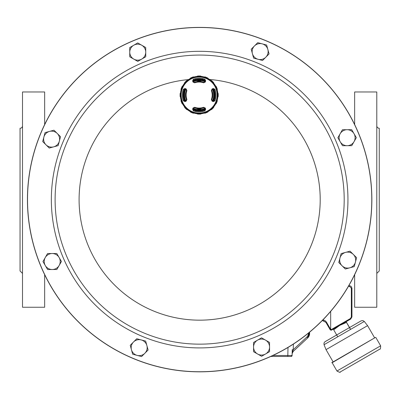 <?xml version="1.0" encoding="UTF-8"?>
<svg xmlns="http://www.w3.org/2000/svg" width="401" height="401" viewBox="0 0 401 401"><rect width="100%" height="100%" fill="white"/><g stroke="black" fill="none" stroke-linecap="round" stroke-linejoin="round"><path stroke-width="0.6" d="M199.643 110.42L199.643 110.942A15.895 15.895 0 0 1 198.655 110.942L198.655 110.42M195.457 79.463L195.457 80.125A15.378 15.378 0 0 0 193.262 80.847A15.378 15.378 0 0 1 205.036 80.847A15.378 15.378 0 0 0 203.177 80.21L203.177 79.543M195.122 80.21L195.122 79.543M199.643 79.684L199.643 79.162A15.895 15.895 0 0 0 198.655 79.162L198.655 79.684M203.177 110.556L203.177 109.889A15.378 15.378 0 0 0 205.036 109.257A15.378 15.378 0 0 1 193.262 109.257A15.378 15.378 0 0 0 195.122 109.889L195.122 110.556M198.655 110.876A15.834 15.834 0 0 1 196.4 110.646L196.184 110.796A16.02 16.02 0 0 1 193.613 110.085L193.257 109.272A67.929 1.188 -67.5 0 1 193.723 108.135L194.51 107.784A13.549 13.549 0 0 0 196.655 108.37L196.746 108.501A13.659 13.659 0 0 0 197.919 108.656L197.919 109.082L200.38 109.082L200.38 108.656A13.659 13.659 0 0 0 201.553 108.501L201.643 108.37A13.549 13.549 0 0 0 203.788 107.784L204.575 108.135A67.929 1.188 67.5 0 1 205.041 109.272L204.685 110.085A16.02 16.02 0 0 1 202.114 110.796L201.898 110.646A15.834 15.834 0 0 1 199.643 110.876M199.643 79.228A15.834 15.834 0 0 1 201.898 79.458L202.114 79.308A16.02 16.02 0 0 1 204.685 80.015L205.041 80.832A67.929 1.188 112.5 0 1 204.575 81.969L203.788 82.32A13.549 13.549 0 0 0 201.643 81.734L201.553 81.603A13.659 13.659 0 0 0 200.38 81.448L200.38 81.022L197.919 81.022L197.919 81.448A13.659 13.659 0 0 0 196.746 81.603L196.655 81.734A13.549 13.549 0 0 0 194.51 82.32L193.723 81.969A67.929 1.188 -112.5 0 1 193.257 80.832L193.613 80.015A16.02 16.02 0 0 1 196.184 79.308L196.48 79.909M200.38 81.022A14.085 14.085 0 0 0 197.919 81.022M197.919 109.082A14.085 14.085 0 0 0 200.38 109.082M197.919 108.656L197.919 108.686A13.694 13.694 0 0 0 200.38 108.691L200.38 108.656M200.38 81.448L200.38 81.413A13.694 13.694 0 0 0 197.919 81.413L197.919 81.448M183.558 97.799A15.834 15.834 0 0 1 183.558 92.3L183.402 92.085A16.02 16.02 0 0 1 184.114 89.518L184.926 89.157A67.929 1.188 22.5 0 1 186.069 89.624L186.415 90.415A13.549 13.549 0 0 0 185.828 92.561L185.698 92.646A13.659 13.659 0 0 0 185.698 97.453L185.828 97.543A13.549 13.549 0 0 0 186.415 99.689L186.069 100.481A67.929 1.188 157.5 0 1 184.926 100.947L184.114 100.586A16.02 16.02 0 0 1 183.402 98.019L184.004 97.724M185.723 89.483A14.536 14.536 0 0 0 185.723 100.621M193.583 108.481A14.536 14.536 0 0 0 204.716 108.481M212.575 100.621A14.536 14.536 0 0 0 212.575 89.483M204.716 81.624A14.536 14.536 0 0 0 193.583 81.624M214.741 97.799L214.891 98.019A16.02 16.02 0 0 1 214.184 100.586L213.367 100.947A67.929 1.188 -157.5 0 1 212.229 100.481L211.883 99.689A13.549 13.549 0 0 0 212.47 97.543L212.595 97.453A13.659 13.659 0 0 0 212.595 92.646L212.47 92.561A13.549 13.549 0 0 0 211.883 90.415L212.229 89.624A67.929 1.188 -22.5 0 1 213.367 89.157L214.184 89.518A16.02 16.02 0 0 1 214.891 92.085L214.741 92.3A15.834 15.834 0 0 1 214.741 97.799L214.289 97.724A15.378 15.378 0 0 1 213.352 100.937A15.378 15.378 0 0 0 213.352 89.162A15.378 15.378 0 0 1 214.289 92.38L214.741 92.3M183.558 98.741L184.219 98.741A15.378 15.378 0 0 0 184.941 100.937A15.378 15.378 0 0 1 184.941 89.162A15.378 15.378 0 0 0 184.219 91.363L183.558 91.363M203.177 80.21A15.378 15.378 0 0 0 202.841 80.125L202.841 79.052M200.695 79.754L197.603 79.754M202.841 110.641L202.841 111.052M200.695 110.35L197.603 110.35M201.898 110.646L201.818 110.195M213.352 89.162A15.378 15.378 0 0 1 214.074 91.363L214.741 91.363M214.741 98.741L214.074 98.741A15.378 15.378 0 0 1 213.352 100.937M214.154 98.13L215.111 98.13M184.144 91.974L183.187 91.974M195.457 80.125L195.457 79.052M202.224 79.984L202.224 79.087M196.069 110.12L196.069 111.012M196.4 79.458A15.834 15.834 0 0 1 198.655 79.228M200.63 109.057L197.663 109.057M200.63 81.047L197.663 81.047M195.457 111.052L195.457 109.979M196.4 110.646L196.48 110.195M184.6 82.726L184.841 82.862L186.956 80.741L186.826 80.501A19.068 19.068 0 0 0 184.6 82.726A3.504 3.504 0 0 0 184.45 83.398L187.598 80.611A3.238 3.238 0 0 0 186.956 80.741M192.6 109.147A70.396 1.228 -67.5 0 1 193.071 107.999L194.696 107.283A13.012 13.012 0 0 0 203.603 107.283L205.227 107.999A70.396 1.228 67.5 0 1 205.698 109.147L204.956 110.831A16.812 16.812 0 0 1 193.337 110.831L192.6 109.147L193.227 109.262L193.613 110.085M183.372 89.243L184.084 89.508A16.05 16.05 0 0 0 184.084 100.596L184.941 100.977L185.051 101.603L183.372 100.862A16.812 16.812 0 0 1 183.372 89.243L185.051 88.501L184.941 89.127L184.114 89.518M205.698 80.957A70.396 1.228 112.5 0 1 205.227 82.105L203.603 82.822A13.012 13.012 0 0 0 194.696 82.822L193.071 82.105A70.396 1.228 -112.5 0 1 192.6 80.957L193.337 79.273A16.812 16.812 0 0 1 204.956 79.273L205.698 80.957L205.071 80.842L204.685 80.015M214.926 100.862L214.214 100.596A16.05 16.05 0 0 0 214.214 89.508L213.357 89.127L213.247 88.501L214.926 89.243A16.812 16.812 0 0 1 214.926 100.862L213.247 101.603L213.357 100.977L214.184 100.586M211.873 107.779A18 18 0 0 0 203.808 77.664A18 18 0 0 0 181.763 99.709A18 18 0 0 0 211.873 107.779M185.051 88.501A70.396 1.228 22.5 0 1 186.199 88.972L186.921 90.596A13.012 13.012 0 0 0 186.921 99.508L186.199 101.132A70.396 1.228 157.5 0 1 185.051 101.603M213.247 101.603A70.396 1.228 -157.5 0 1 212.094 101.132L211.377 99.508A13.012 13.012 0 0 0 211.377 90.596L212.094 88.972A70.396 1.228 -22.5 0 1 213.247 88.501M181.262 89.263L180.991 89.233A19.068 19.068 0 0 1 182.194 86.325L182.41 86.496L181.262 89.263A3.238 3.238 0 0 0 181.387 89.909L182.756 85.929A18.762 18.762 0 0 1 184.45 83.398M181.387 89.909L181.107 89.909A18.762 18.762 0 0 0 180.515 92.897L180.771 93.007L180.515 97.202A18.762 18.762 0 0 0 181.107 100.195L181.387 100.195L182.756 104.17A18.762 18.762 0 0 0 184.45 106.706L187.598 109.493L187.493 109.754A18.762 18.762 0 0 0 190.029 111.443L194.004 112.811L194.004 113.092A18.762 18.762 0 0 0 196.996 113.689L197.102 113.428L201.197 113.428L201.302 113.689A18.762 18.762 0 0 0 204.289 113.092L204.289 112.811L208.269 111.443A18.762 18.762 0 0 0 210.806 109.754L210.695 109.493L213.848 106.706A18.762 18.762 0 0 0 215.543 104.17L215.342 103.974L216.911 100.195L217.192 100.195A18.762 18.762 0 0 0 217.783 97.202L217.527 97.097L217.783 92.897A18.762 18.762 0 0 0 217.192 89.909L216.911 89.909L215.342 86.13L215.543 85.929A18.762 18.762 0 0 0 213.848 83.398L210.695 80.611L210.806 80.35A18.762 18.762 0 0 0 208.269 78.656L208.074 78.857L204.289 77.012A18.762 18.762 0 0 0 201.302 76.416L201.197 76.676L197.102 76.676L196.996 76.416A18.762 18.762 0 0 0 194.004 77.012L190.224 78.857L190.029 78.656A18.762 18.762 0 0 0 187.493 80.35L187.598 80.611M182.756 85.929A3.504 3.504 0 0 0 182.194 86.325M187.493 80.35A3.504 3.504 0 0 0 186.826 80.501M190.425 78.1A19.068 19.068 0 0 1 193.327 76.892L193.362 77.167L190.595 78.31L190.425 78.1A3.504 3.504 0 0 0 190.029 78.656M194.004 77.012A3.504 3.504 0 0 0 193.327 76.892M197.578 76.05A19.068 19.068 0 0 1 200.721 76.05L200.645 76.31L197.653 76.31L197.578 76.05A3.504 3.504 0 0 0 196.996 76.416M201.302 76.416A3.504 3.504 0 0 0 200.721 76.05M204.966 76.892A19.068 19.068 0 0 1 207.873 78.1L207.703 78.31L204.936 77.167L204.966 76.892A3.504 3.504 0 0 0 204.289 77.012M208.269 78.656A3.504 3.504 0 0 0 207.873 78.1M211.472 80.501A19.068 19.068 0 0 1 213.698 82.726L213.457 82.862L211.342 80.741L211.472 80.501A3.504 3.504 0 0 0 210.806 80.35M213.848 83.398A3.504 3.504 0 0 0 213.698 82.726M216.104 86.325A19.068 19.068 0 0 1 217.307 89.233L217.036 89.263L215.888 86.496L216.104 86.325A3.504 3.504 0 0 0 215.543 85.929M217.192 89.909A3.504 3.504 0 0 0 217.307 89.233M218.149 93.478A19.068 19.068 0 0 1 218.149 96.626L217.888 96.551L217.888 93.553L218.149 93.478A3.504 3.504 0 0 0 217.783 92.897M217.783 97.202A3.504 3.504 0 0 0 218.149 96.626M217.307 100.872A19.068 19.068 0 0 1 216.104 103.779L215.888 103.608L217.036 100.841L217.307 100.872A3.504 3.504 0 0 0 217.192 100.195M215.543 104.17A3.504 3.504 0 0 0 216.104 103.779M213.698 107.378A19.068 19.068 0 0 1 211.472 109.598L211.342 109.363L213.457 107.242L213.698 107.378A3.504 3.504 0 0 0 213.848 106.706M210.806 109.754A3.504 3.504 0 0 0 211.472 109.598M207.873 112.004A19.068 19.068 0 0 1 204.966 113.207L204.936 112.937L207.703 111.789L207.873 112.004A3.504 3.504 0 0 0 208.269 111.443M204.289 113.092A3.504 3.504 0 0 0 204.966 113.207M200.721 114.054A19.068 19.068 0 0 1 197.578 114.054L197.653 113.789L200.645 113.789L200.721 114.054A3.504 3.504 0 0 0 201.302 113.689M196.996 113.689A3.504 3.504 0 0 0 197.578 114.054M193.327 113.207A19.068 19.068 0 0 1 190.425 112.004L190.595 111.789L193.362 112.937L193.327 113.207A3.504 3.504 0 0 0 194.004 113.092M190.029 111.443A3.504 3.504 0 0 0 190.425 112.004M186.826 109.598A19.068 19.068 0 0 1 184.6 107.378L184.841 107.242L186.956 109.363L186.826 109.598A3.504 3.504 0 0 0 187.493 109.754M184.45 106.706A3.504 3.504 0 0 0 184.6 107.378M182.194 103.779A19.068 19.068 0 0 1 180.991 100.872L181.262 100.841L182.41 103.608L182.194 103.779A3.504 3.504 0 0 0 182.756 104.17M181.107 100.195A3.504 3.504 0 0 0 180.991 100.872M180.144 96.626A19.068 19.068 0 0 1 180.144 93.478L180.41 93.553L180.41 96.551L180.144 96.626A3.504 3.504 0 0 0 180.515 97.202M180.515 92.897A3.504 3.504 0 0 0 180.144 93.478M180.991 89.233A3.504 3.504 0 0 0 181.107 89.909M213.457 107.242A3.238 3.238 0 0 0 213.593 106.601M207.703 111.789A3.238 3.238 0 0 0 208.074 111.247M200.645 113.789A3.238 3.238 0 0 0 201.197 113.428M193.362 112.937A3.238 3.238 0 0 0 194.004 112.811M186.956 109.363A3.238 3.238 0 0 0 187.598 109.493M182.41 103.608A3.238 3.238 0 0 0 182.951 103.974M180.41 96.551A3.238 3.238 0 0 0 180.771 97.097M184.841 82.862A3.238 3.238 0 0 0 184.706 83.503M190.595 78.31A3.238 3.238 0 0 0 190.224 78.857M197.653 76.31A3.238 3.238 0 0 0 197.102 76.676M204.936 77.167A3.238 3.238 0 0 0 204.289 77.288M211.342 80.741A3.238 3.238 0 0 0 210.695 80.611M215.888 86.496A3.238 3.238 0 0 0 215.342 86.13M217.888 93.553A3.238 3.238 0 0 0 217.527 93.007M217.036 100.841A3.238 3.238 0 0 0 216.911 100.195M213.367 89.157L213.357 89.127A69.779 1.218 157.5 0 0 212.219 89.593L211.848 90.425A13.514 13.514 0 0 1 211.848 99.679L212.229 100.481M212.229 89.624L212.094 88.972M212.094 101.132L212.219 100.511A69.779 1.218 22.5 0 0 213.357 100.977L213.367 100.947M204.956 79.273L204.695 79.989A16.05 16.05 0 0 0 193.603 79.989L193.227 80.842A69.779 1.218 67.5 0 0 193.693 81.984L194.525 82.35A13.514 13.514 0 0 1 203.773 82.35L204.575 81.969M184.926 100.947L184.941 100.977A69.779 1.218 -22.5 0 0 186.079 100.511L186.45 99.679A13.514 13.514 0 0 1 186.45 90.425L186.069 89.624M193.337 110.831L193.603 110.115A16.05 16.05 0 0 0 204.695 110.115L205.071 109.262A69.779 1.218 -112.5 0 0 204.605 108.12L203.773 107.754A13.514 13.514 0 0 1 194.525 107.754L193.723 108.135M193.257 80.832L192.6 80.957M193.723 81.969L193.071 82.105M205.227 82.105L204.605 81.984A69.779 1.218 -67.5 0 0 205.071 80.842L205.041 80.832M186.069 100.481L186.199 101.132M186.199 88.972L186.079 89.593A69.779 1.218 -157.5 0 0 184.941 89.127L184.926 89.157M205.041 109.272L205.698 109.147M204.575 108.135L205.227 107.999M193.071 107.999L193.693 108.12A69.779 1.218 112.5 0 0 193.227 109.262L193.257 109.272M210.695 109.493A3.238 3.238 0 0 0 211.342 109.363M204.289 112.811A3.238 3.238 0 0 0 204.936 112.937M197.102 113.428A3.238 3.238 0 0 0 197.653 113.789M190.224 111.247A3.238 3.238 0 0 0 190.595 111.789M184.706 106.601A3.238 3.238 0 0 0 184.841 107.242M181.387 100.195A3.238 3.238 0 0 0 181.262 100.841M180.771 93.007A3.238 3.238 0 0 0 180.41 93.553M182.951 86.13A3.238 3.238 0 0 0 182.41 86.496M194.004 77.288A3.238 3.238 0 0 0 193.362 77.167M201.197 76.676A3.238 3.238 0 0 0 200.645 76.31M208.074 78.857A3.238 3.238 0 0 0 207.703 78.31M213.593 83.503A3.238 3.238 0 0 0 213.457 82.862M216.911 89.909A3.238 3.238 0 0 0 217.036 89.263M217.527 97.097A3.238 3.238 0 0 0 217.888 96.551M215.342 103.974A3.238 3.238 0 0 0 215.888 103.608M201.898 79.458L201.818 79.909M183.558 92.3L184.004 92.38M205.036 109.257A15.378 15.378 0 0 1 203.177 109.889M40.316 134.51A172.124 172.124 0 0 1 264.755 40.275A172.124 172.124 0 0 1 358.99 264.715A172.124 172.124 0 0 1 134.551 358.95A172.124 172.124 0 0 1 40.316 134.51M359.07 264.75A172.214 172.214 0 0 0 264.79 40.19A172.214 172.214 0 0 0 40.23 134.475A172.214 172.214 0 0 0 134.515 359.035A172.214 172.214 0 0 0 359.07 264.75A172.219 172.219 0 0 0 176.35 28.977A172.219 172.219 0 0 0 63.523 305.111A172.219 172.219 0 0 0 359.08 264.75M333.457 254.284A144.54 144.54 0 0 1 85.403 288.154A144.54 144.54 0 0 1 180.094 56.401A144.54 144.54 0 0 1 333.457 254.284M146.881 345.552A7.995 7.995 0 0 0 141.202 339.923L145.668 341.101L148.094 350.008L141.588 356.559L132.661 354.208L130.24 345.296L136.741 338.745L141.202 339.923A7.995 7.995 0 0 0 131.448 349.752A7.995 7.995 0 0 0 144.841 353.286A7.995 7.995 0 0 0 146.881 345.552M133.774 59.102A7.995 7.995 0 0 0 141.769 59.072L137.779 61.398L129.764 56.812L129.729 47.579L137.708 42.932L145.723 47.513L145.758 56.747L141.769 59.072A7.995 7.995 0 0 0 141.713 45.223A7.995 7.995 0 0 0 129.749 52.195A7.995 7.995 0 0 0 133.774 59.102M340.163 133.733A7.995 7.995 0 0 0 340.193 141.728L337.868 137.738L342.454 129.729L351.687 129.688L356.334 137.668L351.747 145.683L342.514 145.718L340.193 141.728A7.995 7.995 0 0 0 354.043 141.673A7.995 7.995 0 0 0 347.071 129.708A7.995 7.995 0 0 0 340.163 133.733M53.714 146.841A7.995 7.995 0 0 0 59.343 141.167L58.165 145.628L49.258 148.054L42.701 141.548L45.057 132.621L53.97 130.2L60.521 136.701L59.343 141.167A7.995 7.995 0 0 0 49.513 131.413A7.995 7.995 0 0 0 45.98 144.801A7.995 7.995 0 0 0 53.714 146.841M345.592 252.384A7.995 7.995 0 0 0 339.958 258.059L341.136 253.597L350.048 251.171L356.599 257.678L354.243 266.605L345.336 269.026L338.78 262.525L339.958 258.059A7.995 7.995 0 0 0 349.792 267.813A7.995 7.995 0 0 0 353.321 254.424A7.995 7.995 0 0 0 345.592 252.384M252.424 53.674A7.995 7.995 0 0 0 258.099 59.308L253.638 58.13L251.211 49.218L257.713 42.666L266.64 45.022L269.066 53.929L262.565 60.481L258.099 59.308A7.995 7.995 0 0 0 267.853 49.473A7.995 7.995 0 0 0 254.465 45.94A7.995 7.995 0 0 0 252.424 53.674M59.142 265.492A7.995 7.995 0 0 0 59.112 257.497L61.433 261.487L56.847 269.502L47.614 269.537L42.967 261.557L47.554 253.542L56.787 253.507L59.112 257.497A7.995 7.995 0 0 0 45.263 257.552A7.995 7.995 0 0 0 52.23 269.517A7.995 7.995 0 0 0 59.142 265.492M265.532 340.123A7.995 7.995 0 0 0 257.537 340.153L261.527 337.832L269.537 342.414L269.572 351.647L261.597 356.294L253.582 351.712L253.547 342.479L257.537 340.153A7.995 7.995 0 0 0 257.587 354.003A7.995 7.995 0 0 0 269.557 347.03A7.995 7.995 0 0 0 265.532 340.123M22.511 273.422L20.05 270.961L20.05 128.265A2.461 2.461 0 0 0 22.511 125.804M44.651 124.546L44.651 91.974L22.511 91.974L22.511 307.251L44.651 307.251L44.651 274.68M376.795 125.804A2.461 2.461 0 0 0 379.256 128.265L379.256 270.961L376.795 273.422M354.649 274.68L354.649 307.251L376.795 307.251L376.795 91.974L354.649 91.974L354.649 124.546M272.865 355.497L292.098 355.497A0.982 0.982 -90 0 1 291.111 356.454L270.79 356.454M291.121 356.454L291.121 356.454A0.982 0.982 -90 0 0 292.108 355.497L292.154 353.562L292.098 355.497L291.121 356.454A0.982 0.982 -90 0 0 292.103 355.497A0.982 0.982 -90 0 1 291.116 356.454M293.382 344.093L293.231 349.727L306.83 337.051L307.667 337.948A6.15 6.15 -90 0 0 309.512 332.244A6.15 6.15 90 0 1 307.672 337.948L293.121 351.512L292.154 353.682A3.078 3.078 90 0 1 293.121 351.512A3.078 3.078 -90 0 0 292.144 353.682A3.078 3.078 90 0 1 293.131 351.512L307.677 337.948A6.15 6.15 -90 0 0 309.507 332.249L309.091 335.963L309.507 332.249A6.15 6.15 90 0 1 307.667 337.948L293.131 351.512L307.667 337.948A6.15 6.15 -90 0 0 309.512 332.244A6.15 6.15 90 0 1 307.672 337.948A6.15 6.15 -90 0 0 309.507 332.249A6.15 6.15 90 0 1 307.667 337.948L293.121 351.512A3.078 3.078 -90 0 0 292.154 353.682L292.249 349.702L293.231 349.727L292.159 353.471M292.199 351.552A0.982 0.461 -178.5 0 1 292.785 351.151L293.121 351.512L292.144 353.682M309.507 332.249L307.667 337.948L309.512 332.244L309.296 335.442L307.507 338.103M309.086 335.958L307.642 337.973M350.614 329.366L346.128 321.697L346.489 322.434L339.687 325.417L333.702 329.817L333.341 329.081L350.72 319.051L351.938 316.92L350.71 319.051L331.672 330.038A1.228 1.228 90 0 1 330.058 329.552L325.898 322.354L322.324 320.494M350.519 329.421L346.489 322.434M337.737 336.8L333.702 329.817M324.043 344.71L326.033 349.637L367.582 325.647L364.308 321.462L324.043 344.71L323.988 343.02L324.815 341.842L361.126 320.85L362.865 320.564L364.308 321.462M351.943 302.945L351.948 294.334L351.948 302.945M349.055 320.003A0.617 0.617 -90 0 0 349.091 319.988A0.617 0.617 -90 0 1 349.055 320.003A0.617 0.617 -90 0 0 349.086 319.988L336.003 327.542L348.78 320.068M330.67 311.392L330.67 329.376L331.672 330.038L333.341 329.081L331.737 330.003M331.131 330.168L331.121 330.168A1.228 1.228 90 0 0 331.682 330.038L331.156 330.168M349.567 286.379L349.567 285.763L348.795 285.738L350.479 285.973L351.251 286.514L351.938 288.219L351.938 316.92L351.346 316.92L351.346 288.219L349.567 286.379L348.444 286.339M344.294 322.755L335.166 328.028L344.294 322.755M185.513 89.398A14.762 14.762 0 0 0 185.513 100.706M193.493 108.686A14.762 14.762 0 0 0 204.801 108.686M212.786 100.706A14.762 14.762 0 0 0 212.786 89.398M204.801 81.413A14.762 14.762 0 0 0 193.493 81.413M186.921 99.508L186.415 99.689M186.921 90.596L186.415 90.415M211.377 90.596L211.883 90.415M211.377 99.508L211.883 99.689M194.696 82.822L194.51 82.32M203.603 82.822L203.788 82.32M212.199 108.105A18.456 18.456 0 0 1 181.322 99.829A18.456 18.456 0 0 1 203.924 77.223A18.456 18.456 0 0 1 212.199 108.105M214.926 89.243L214.184 89.518M193.337 79.273L193.613 80.015M183.372 100.862L184.114 100.586M194.696 107.283L194.51 107.784M204.956 110.831L204.685 110.085M203.603 107.283L203.788 107.784M62.917 257.021A148.295 148.295 0 0 0 257.061 336.349M336.93 255.703A148.295 148.295 0 0 1 143.563 336.895A148.295 148.295 0 0 1 62.371 143.523A148.295 148.295 0 0 1 255.743 62.33A148.295 148.295 0 0 1 336.93 255.703A148.295 148.295 0 0 0 336.384 142.205M88.496 246.284A120.556 120.556 0 0 0 319.843 190.285A120.556 120.556 0 0 0 209.593 79.468A120.556 120.556 0 0 1 311.251 245.211A120.556 120.556 0 0 1 79.373 191.442A120.556 120.556 0 0 1 188.555 79.568M292.154 353.512L292.249 349.702M287.793 356.454L288.003 347.441M306.83 337.051A4.922 4.922 -90 0 0 308.384 333.171M291.111 356.454A0.982 0.982 -90 0 0 292.098 355.497M379.742 349.166L340.324 371.922L379.742 349.166M341.943 370.99L378.123 350.103M375.506 337.406L332.163 362.715C334.805 360.649 325.442 366.419 341.281 357.166L375.506 337.406M335.853 335.447L325.256 341.562M325.121 341.642L361.136 320.845M380.639 345.807C380.654 348.349 380.343 349.471 379.712 349.181L340.148 372.018C340.529 372.694 339.467 372.364 336.96 371.025L380.639 345.807L375.842 337.497M351.948 316.92L351.948 288.219L351.346 288.219M333.401 329.046A0.617 0.617 -90 0 1 333.366 329.066A0.617 0.617 -90 0 0 333.406 329.041L349.086 319.988M322.83 319.978L322.83 320.509L325.898 322.354L326.409 322.043L330.569 329.246A0.617 0.617 -90 0 0 330.67 329.376M330.569 329.246L330.058 329.552M331.02 329.717L350.424 318.514L350.72 319.051L346.128 321.697M350.424 318.514L351.346 316.92M322.905 319.898L324.9 320.509L326.409 322.043M203.177 79.844L205.076 80.481L203.177 79.844M213.718 89.122L214.44 91.363L213.718 89.122M214.44 98.741L213.718 100.982L214.44 98.741M205.076 109.623L203.177 110.26L205.076 109.623M203.177 79.804L205.066 80.436M213.763 89.132L214.48 91.363M214.48 98.741L213.763 100.972M205.066 109.668L203.177 110.295M195.122 79.844L193.222 80.481M184.575 89.122L183.858 91.363M183.858 98.741L184.575 100.982M193.222 109.623L195.122 110.26M195.122 79.804L193.232 80.436M184.53 89.132L183.818 91.363M183.818 98.741L184.53 100.972M193.232 109.668L195.122 110.295M307.677 337.948L293.131 351.512M374.654 337.898L367.582 325.647M333.106 361.887L326.033 349.637M336.96 371.025L332.163 362.715M351.943 295.953L351.943 309.933L351.948 295.953"/></g></svg>
